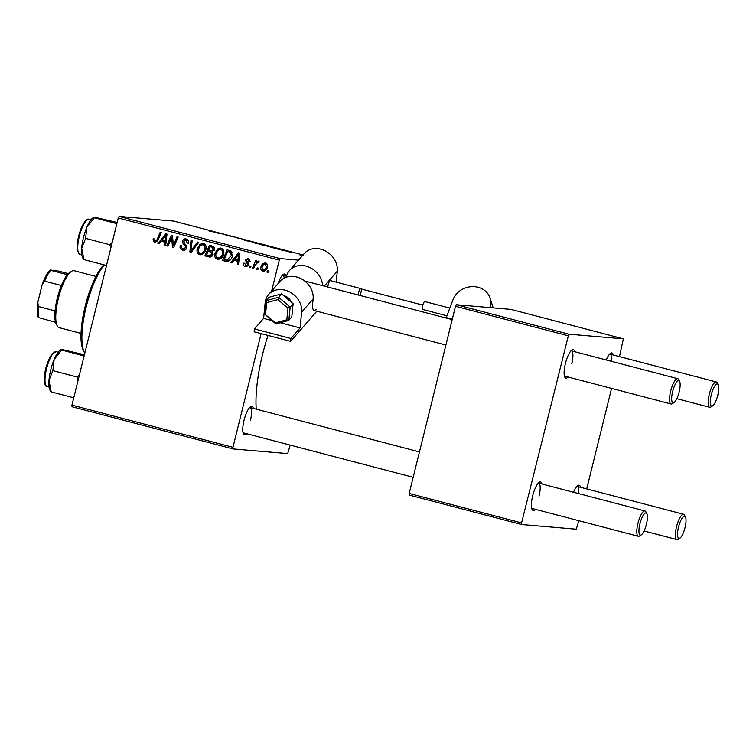 <?xml version="1.0" encoding="UTF-8"?>
<svg xmlns="http://www.w3.org/2000/svg" width="756" height="756" viewBox="0 0 756 756"><rect width="100%" height="100%" fill="white"/><g stroke="black" fill="none" stroke-linecap="round" stroke-linejoin="round"><path stroke-width="1.13" d="M246.74 433.727A14.723 4.13 -75.3 0 1 243.498 433.906A14.723 4.13 -75.3 0 1 244.056 420.232A14.723 4.13 -75.3 0 1 250.633 406.662A14.723 4.13 -75.3 0 1 253.373 408.41M243.063 432.697A13.088 3.667 104.7 0 0 243.394 432.848L413.163 477.31M256.237 409.157A75.25 21.083 -75.3 0 1 262.606 354.271A75.25 21.083 -75.3 0 1 268.011 335.437M568.096 377.027A14.723 4.13 -75.3 0 1 564.845 377.206A14.723 4.13 -75.3 0 1 565.412 363.532A14.723 4.13 -75.3 0 1 571.98 349.962A14.723 4.13 -75.3 0 1 574.721 351.71M564.42 376.006A13.088 3.667 104.7 0 0 564.741 376.148L671.082 403.997A13.088 3.667 -75.3 0 1 670.695 391.022A13.088 3.667 -75.3 0 1 677.707 378.68A13.088 3.667 -75.3 0 1 678.605 379.503L679.597 381.383A11.453 3.213 104.7 0 0 672.67 391.466A11.453 3.213 104.7 0 0 674.04 402.57A11.453 3.213 104.7 0 0 679.153 392.014A11.453 3.213 104.7 0 0 679.597 381.383M535.352 509.317A14.723 4.13 -75.3 0 1 532.111 509.497A14.723 4.13 -75.3 0 1 532.678 495.823A14.723 4.13 -75.3 0 1 539.245 482.252A14.723 4.13 -75.3 0 1 541.986 484.001M531.685 508.287A13.088 3.667 104.7 0 0 532.007 508.438L638.338 536.288A13.088 3.667 -75.3 0 1 637.951 523.313A13.088 3.667 -75.3 0 1 644.972 510.971A13.088 3.667 -75.3 0 1 645.86 511.793L646.852 513.674A11.453 3.213 104.7 0 0 639.935 523.747A11.453 3.213 104.7 0 0 641.305 534.861A11.453 3.213 104.7 0 0 646.418 524.305A11.453 3.213 104.7 0 0 646.852 513.674M290.228 445.114L287.658 453.591L233.037 448.932L72.018 406.756L71.943 405.131L232.961 447.306L233.037 448.932M223.596 254.035C222.736 257.569 220.667 259.317 217.359 259.27C215.025 258.165 214.213 256.246 214.902 253.515L217.567 248.979L221.139 248.129C223.549 249.272 224.362 251.238 223.596 254.035M217.945 259.374L218.56 259.374M220.478 248.015L221.139 248.129M233.982 260.244L231.922 262.927L230.722 262.615L238.414 252.806L239.765 253.165L238.471 264.647L237.365 264.354L237.753 261.236L233.982 260.244L238.858 261.198M154.961 241.542L156.936 239.841L160.159 232.309L161.274 232.602L157.947 240.399L154.574 242.827L153.005 239.803L153.355 238.82L154.498 238.962L154.158 239.907L154.961 241.542L157.21 241.75M183.009 248.894L185.626 247.599L185.589 246.55L183.169 243.905L182.517 241.155C183.132 239.293 184.369 238.565 186.222 238.981C188.121 239.614 188.887 240.956 188.537 243.016L187.337 243.082L185.863 240.276L183.642 241.372L186.76 247.779C186.052 249.811 184.662 250.605 182.621 250.17C180.419 249.461 179.635 247.921 180.259 245.549L181.393 245.7L181.27 247.41L183.009 248.894L186.146 249.093M183.33 250.293L184.029 250.293M185.532 238.868L186.222 238.981M185.863 240.276L187.715 240.427L185.863 240.276M198.677 242.402L191.287 252.287L189.869 251.918L190.994 240.389L192.109 240.682L191.145 250.557L197.486 242.09L198.677 242.402M205.916 249.404C205.065 252.939 202.986 254.687 199.688 254.64C197.354 253.534 196.532 251.616 197.221 248.885L199.896 244.349L203.468 243.498C205.868 244.642 206.69 246.617 205.916 249.404M200.274 254.744L200.888 254.744M202.797 243.385L203.468 243.498M268.663 270.865L268.021 272.387L266.915 272.094L267.539 270.572L268.663 270.865M298.507 260.159L280.136 258.59L279.285 260.13L118.267 217.964L71.943 405.131M279.285 260.13L271.64 291.013M261.094 333.632L232.961 447.306M213.079 254.318C212.445 256.331 211.141 257.22 209.166 256.974L204.904 255.859L209.45 245.218L213.598 246.503L214.449 249.404L212.313 251.729L213.079 254.318M209.686 257.059L210.177 257.059M161.198 241.183L159.147 243.867L157.947 243.555L165.64 233.746L166.991 234.105L165.696 245.587L164.581 245.294L164.978 242.175L161.198 241.183L166.084 242.137M170.724 239.69L167.917 246.163L166.792 245.87L171.357 235.248L172.529 235.551L173.237 245.766L177.046 236.732L178.17 237.025L173.625 247.656L172.453 247.354L171.725 237.148L170.724 239.69M245.785 265.639L247.552 264.78L247.495 264.014L245.313 260.13L248.204 258.439L250.113 261.557L248.97 261.406L247.902 259.44L246.465 260.244L248.478 263.371L248.677 264.978L245.492 266.641C243.819 266.131 243.167 264.987 243.526 263.211L244.708 263.211L245.785 265.639L248.251 265.866M247.703 258.354L248.204 258.439M247.902 259.44L249.754 259.591L247.902 259.44M246.116 266.745L246.711 266.745M227.509 261.491L222.585 260.489L227.131 249.849L231.1 251.049L232.357 256.057C231.723 258.911 230.107 260.716 227.509 261.491L226.772 261.491M267.426 267.066C266.821 269.798 265.261 271.158 262.738 271.158C261.056 270.45 260.442 269.155 260.905 267.246C261.5 264.402 263.088 262.993 265.677 263.022C267.369 263.778 267.955 265.129 267.426 267.066M265.139 262.927L265.677 263.022M258.448 268.191L257.796 269.703L256.69 269.42L257.314 267.889L258.448 268.191M258.543 262.408L257.824 262.341L254.895 265.507L253.543 268.588L252.419 268.295L255.726 260.565L256.842 260.858L256.152 262.455L258.391 261.113L259.072 261.604L258.316 262.748L257.683 262.323L258.552 262.398M250.992 266.235L250.34 267.756L249.234 267.463L249.858 265.942L250.992 266.235M278.718 248.979L269.949 246.768L279.058 248.97M288.962 251.833L295.105 253.024L288.962 251.833M209.412 231.166L216.613 232.47L209.412 231.166M209.11 230.949L209.847 231.279M238.282 238.414L237.715 238.225M254.016 242.27L244.717 240.399L254.016 242.27M261.037 244.358L252.277 242.147L261.387 244.339M303.043 254.942L173.748 221.083L119.117 216.414L280.136 258.59M268.078 246.343L259.752 244.339L264.789 245.086L269.665 246.503L267.359 246.229M268.881 246.38L269.665 246.503M216.178 232.772L222.33 233.963L216.178 232.772M225.874 235.116L233.509 236.893L225.874 235.116M302.542 255.519L299.499 254.753M299.678 254.649L303.411 255.348M303.071 255.311L301.502 254.999L303.487 255.604M282.366 250.245L277.433 248.97L282.47 249.716L287.488 251.266L282.366 250.245M578.841 520.704L576.27 529.181L521.649 524.522L409.242 495.076L409.176 493.451L521.583 522.897L521.649 524.522M619.457 356.605L623.379 338.839L510.971 309.402L456.35 304.734L568.758 334.18L521.583 522.897M567.898 335.721L455.49 306.284L409.176 493.451M623.379 338.839L568.758 334.18M611.585 388.414L586.713 488.896M455.49 306.284L456.35 304.734M573.511 492.25A14.723 4.13 -75.3 0 1 577.849 485.55A14.723 4.13 -75.3 0 1 580.589 487.289M606.255 359.969A14.723 4.13 -75.3 0 1 610.593 353.26A14.723 4.13 -75.3 0 1 613.333 355.008M611.396 361.311A13.088 3.667 104.7 0 0 609.988 354.129A13.088 3.667 104.7 0 0 609.629 354.101M539.028 496.097A13.088 3.667 104.7 0 0 538.641 483.122A13.088 3.667 104.7 0 0 538.281 483.093M578.652 493.602A13.088 3.667 104.7 0 0 577.244 486.42A13.088 3.667 104.7 0 0 576.894 486.382M571.763 363.806A13.088 3.667 104.7 0 0 571.375 350.831A13.088 3.667 104.7 0 0 571.026 350.803M118.267 217.964L119.117 216.414M278.066 283.632A14.723 4.13 -75.3 0 1 283.368 274.371A14.723 4.13 -75.3 0 1 286.108 276.12M284.199 278.085A13.088 3.667 104.7 0 0 282.763 275.241A13.088 3.667 104.7 0 0 282.404 275.212M250.406 420.506A13.088 3.667 104.7 0 0 250.019 407.531A13.088 3.667 104.7 0 0 249.669 407.493M259.941 244.197L253.109 242.591M254.97 243.092L260.168 244.235M253.364 242.43L254.98 243.035M219.599 233.434L217.17 232.961L219.599 233.434M227.726 235.957L227.858 235.418M292.374 252.495L289.945 252.022L292.374 252.495M282.999 249.924L279.134 249.348L286.411 250.983L282.999 249.924M277.613 248.828L270.78 247.221M272.642 247.722L277.839 248.866M271.035 247.061L272.661 247.666M268.096 272.198L266.915 272.094M210.527 257.002L204.904 255.859M206.757 256.01L207.163 255.065M208.741 251.37L209.232 250.236M210.697 246.815L211.179 245.672M212.805 252.249L208.089 251.313L206.558 254.904L209.733 255.679L211.982 253.997L210.433 251.928L208.089 251.313M211.491 255.821L212.379 255.755M214.439 247.618L210.045 246.758L208.628 250.075L213.164 250.86M212.275 250.699L214.184 250.708M213.787 247.41L210.045 246.758M214.477 249.263L213.334 249.159L211.935 247.25M213.882 250.69L212.332 250.557L213.334 249.159M210.423 250.548L212.332 250.557M212.285 252.088L210.433 251.928M213.126 254.092L211.982 253.997M201.219 254.696L199.386 253.043M198.384 248.979L197.221 248.885M201.115 245.076L201.748 244.509L199.896 244.349M201.748 244.509L203.733 243.583M205.641 245.246L202.674 244.717L200.557 245.435L198.318 249.225C197.817 251.172 198.412 252.551 200.085 253.364L203.799 253.288M204.961 244.944L203.109 244.793C204.8 245.615 205.377 247.023 204.838 248.998L205.991 249.093M200.085 253.364C202.636 253.241 204.224 251.786 204.838 248.998M191.457 252.05L189.869 251.918M191.769 251.644L191.863 250.623M192.487 250.68L191.145 250.557M184.228 250.264L182.12 248.516M186.779 247.694L185.626 247.599M186.883 246.664L185.589 246.55M186.732 245.785L185.022 244.065L183.169 243.905M185.022 244.065L184.521 243.262M183.68 241.249L182.517 241.155M184.842 240.21L186.496 239.066M188.49 243.186L187.337 243.082M188.556 242.931L187.403 242.827M188.357 240.691L187.715 240.427M154.158 239.907L153.005 239.803M155.906 242.799L154.8 241.495M159.299 243.668L157.947 243.555M161.746 241.23L162.587 240.162M166.509 235.154L166.934 234.615M165.715 245.388L164.581 245.294M166.074 242.27L164.978 242.175M164.411 237.138L162.134 240.049L165.148 240.833L165.857 235.097L164.411 237.138M166.868 235.182L165.857 235.097M166.216 240.928L165.148 240.833M167.993 245.974L166.792 245.87M174.39 245.87L173.237 245.766M175.59 243.063L174.352 242.96M173.71 247.458L172.453 247.354M172.973 240.493L171.829 240.389M172.68 237.223L171.725 237.148M244.679 263.305L243.526 263.211M248.696 264.883L247.552 264.78M248.733 264.127L247.495 264.014M246.465 260.234L245.313 260.13M247.571 259.393L248.677 258.599M250.123 261.51L248.97 261.406M246.995 266.688L245.587 265.573M232.073 262.729L230.722 262.615M234.521 260.291L235.362 259.223M239.283 254.214L239.709 253.676M238.49 264.449L237.365 264.354M238.849 261.33L237.753 261.236M237.195 256.199L234.908 259.11L237.923 259.894L238.631 254.158L237.195 256.199M239.643 254.243L238.631 254.158M239 259.988L237.923 259.894M222.585 260.489L225.732 261.311M224.438 260.64L224.844 259.695M228.369 251.446L228.86 250.302M232.527 252.523L227.717 251.389L224.239 259.535L225.657 259.903L226.866 260.121L231.27 255.698L230.674 252.362L227.717 251.389M226.866 260.121L230.183 260.073M232.309 252.504L230.674 252.362M232.413 255.802L231.27 255.698M218.9 259.327L217.057 257.673M216.055 253.61L214.902 253.515M218.796 249.697L219.42 249.14L217.567 248.979M219.42 249.14L221.404 248.214M223.313 249.877L220.346 249.348L218.229 250.066L215.989 253.855C215.498 255.802 216.084 257.182 217.766 257.994L221.47 257.919M222.642 249.575L220.79 249.423C222.472 250.245 223.048 251.654 222.519 253.629L223.663 253.723M217.766 257.994C220.317 257.872 221.895 256.407 222.519 253.629M264.118 271.149L263.031 270.157M262.058 267.35L260.905 267.246M264.6 264.014L266.074 263.154M264.855 270.308L265.668 270.27M267.463 266.877L266.32 266.774L265.384 264.014L267.199 264.175L265.384 264.014C263.551 264.222 262.436 265.347 262.039 267.416L263.003 270.147L265.091 270.346M263.003 270.147C264.789 269.901 265.895 268.777 266.32 266.774M257.881 269.523L256.69 269.42M253.619 268.399L252.419 268.295M256.974 262.521L256.152 262.455M258.221 262.37L259.062 261.595M250.425 267.567L249.234 267.463M717.756 395.312A11.453 3.213 104.7 0 0 718.2 384.681A11.453 3.213 104.7 0 0 711.283 394.755A11.453 3.213 104.7 0 0 712.653 405.868A11.453 3.213 104.7 0 0 717.756 395.312M712.653 405.868L710.867 407.021A13.088 3.667 -75.3 0 1 709.686 407.295A13.088 3.667 -75.3 0 1 709.298 394.32A13.088 3.667 -75.3 0 1 716.319 381.978A13.088 3.667 -75.3 0 1 717.208 382.801L718.2 384.681M674.04 402.57L672.254 403.723A13.088 3.667 -75.3 0 1 671.082 403.997M678.538 527.045A11.453 3.213 104.7 0 0 679.909 538.159A11.453 3.213 104.7 0 0 685.021 527.603A11.453 3.213 104.7 0 0 685.465 516.962A11.453 3.213 104.7 0 0 678.538 527.045M679.909 538.159L678.123 539.302A13.088 3.667 -75.3 0 1 676.951 539.586A13.088 3.667 -75.3 0 1 676.563 526.611A13.088 3.667 -75.3 0 1 683.575 514.269A13.088 3.667 -75.3 0 1 684.473 515.091L685.465 516.962M641.305 534.861L639.519 536.004A13.088 3.667 -75.3 0 1 638.338 536.288M106.501 265.517L83.963 259.61L81.686 248.185A21.593 6.048 104.7 0 0 82.026 256.038A21.593 6.048 104.7 0 0 82.621 257.701L83.443 259.242M112.209 242.449L109.79 244.708L110.896 247.741M109.79 244.708L85.617 238.376L86.864 227.254L94.746 217.237L117.152 222.481M93.829 217.265L93.092 217.747A21.593 6.048 104.7 0 0 86.864 227.254A21.593 6.048 -75.3 0 0 81.686 248.185L85.617 238.376M84.388 259.1L83.963 259.61M116.859 223.644L94.32 217.747L94.746 217.237M73.757 397.807L51.219 391.901L48.951 380.476L52.873 370.667L54.13 359.535L62.011 349.518L84.407 354.762M51.644 391.391L51.219 391.901M84.124 355.934L61.586 350.037L62.011 349.518M79.465 374.74L77.055 376.998L52.873 370.667M77.055 376.998L78.161 380.032M61.094 349.555L60.348 350.037A21.593 6.048 104.7 0 0 54.13 359.535A21.593 6.048 104.7 0 0 48.951 380.476A21.593 6.048 -75.3 0 0 49.887 389.983L50.709 391.532M104.337 264.95A49.074 13.75 104.7 0 0 86.212 306.766A49.074 13.75 104.7 0 0 84.322 352.343L83.33 350.463A47.439 13.296 -75.3 0 1 85.154 306.407A47.439 13.296 -75.3 0 1 103.77 264.808M84.322 352.343A49.074 13.75 104.7 0 0 84.804 353.165M57.21 325.827L56.218 323.955A27.811 7.796 -75.3 0 1 55.566 322.273A27.811 7.796 -75.3 0 1 55.075 310.896A27.811 7.796 -75.3 0 1 61.359 285.522A27.811 7.796 -75.3 0 1 67.341 274.693A27.811 7.796 -75.3 0 1 69.694 272.491L71.48 271.347A29.446 8.25 104.7 0 0 58.694 297.108A29.446 8.25 104.7 0 0 57.21 325.827A29.446 8.25 104.7 0 0 59.214 327.679L81.034 333.396M95.955 276.431L74.135 270.714A29.446 8.25 104.7 0 0 73.738 270.648A29.446 8.25 104.7 0 0 71.48 271.347M55.566 322.273L38.462 317.596A26.176 7.333 -75.3 0 1 37.8 302.268L42.175 284.606A26.176 7.333 -75.3 0 1 50.236 270.015L58.042 270.95L68.305 273.634M37.8 302.268L38.367 306.52A27.811 7.796 104.7 0 0 38.858 317.898M55.075 310.896L38.367 306.52M61.359 285.522L44.642 281.137L42.175 284.606M50.236 270.015L50.633 270.317A27.811 7.796 104.7 0 0 44.642 281.137M67.341 274.693L50.633 270.317M291.051 301.956A8.184 6.832 -139 0 0 283.784 295.747M359.894 295.445A4.092 1.143 104.7 0 0 361.255 290.862A4.092 1.143 104.7 0 0 360.82 288.594A4.092 1.143 104.7 0 0 358.306 294.245A4.092 1.143 104.7 0 0 358.259 295.02M360.82 288.594L330.438 280.637A4.092 1.143 104.7 0 0 327.924 286.288A4.092 1.143 104.7 0 0 327.877 287.063M271.81 320.544L263.608 318.399L265.176 302.617A19.628 16.405 41 0 1 268.607 294.5A19.628 16.405 41 0 1 289.879 292.052A19.628 16.405 41 0 1 301.635 312.162L300.066 327.943L280.221 322.746M268.607 294.5L280.098 281.298A19.628 16.405 41 0 1 301.37 278.851A19.628 16.405 41 0 1 313.126 298.96L312.7 303.269A13.088 3.667 -75.3 0 0 314.109 310.508A13.088 3.667 -75.3 0 0 316.282 309.327M316.84 311.226L290.606 341.362L290.89 338.49L300.066 327.943M286.524 276.224A19.628 16.405 41 0 1 289.539 270.459L304.281 253.515A19.628 16.405 41 0 1 325.562 251.068A19.628 16.405 41 0 1 337.318 271.177L336.222 282.158M290.89 338.49L254.432 328.936L254.148 331.808L290.606 341.362M254.432 328.936L263.608 318.399M289.539 270.459A19.628 16.405 41 0 1 309.601 267.407A19.628 16.405 41 0 1 322.632 285.683M287.97 308.202L290.162 307.097L288.839 320.346L286.817 319.797L287.97 308.202L277.906 299.622L278.662 297.288L281.61 293.895L268.805 297.344L265.857 300.727L278.662 297.288L290.162 307.097L293.111 303.704L281.61 293.895M275.855 323.918L264.534 313.986L275.6 322.812L275.855 323.918L288.594 320.497L291.788 316.962L293.111 303.704M277.906 299.622L266.698 302.636L265.857 300.727L264.43 314.175M446.616 315.715L422.84 309.488A4.092 1.143 -75.3 0 1 423.284 303.666A4.092 1.143 -75.3 0 1 424.919 301.578L449.678 308.061M490.068 307.616A19.628 17.218 -17.6 0 0 490.115 298.157A19.628 17.218 -17.6 0 0 472.188 286.637A19.628 17.218 -17.6 0 0 453.175 299.31L446.078 318.011M445.908 317.501L452.305 319.174M193.99 248.658L192.6 248.544M186.156 245.218L184.303 245.057M158.136 239.945L156.936 239.841M166.547 238.036L165.451 237.942M248.318 263.126L246.617 262.975M239.321 257.097L238.225 257.002M231.175 251.965L229.323 251.805M79.843 254.224L77.509 251.134C76.517 244.953 77.764 237.299 81.223 228.17C84.757 220.95 87.327 218.03 88.962 219.41A17.993 5.046 104.7 0 0 80.731 231.478A17.993 5.046 104.7 0 0 78.114 251.71A17.993 5.046 104.7 0 0 79.843 254.224L81.771 254.725M77.547 250.661A17.01 4.763 -75.3 0 1 79.503 233.15A17.01 4.763 -75.3 0 1 86.779 220.213M52.854 353.78A17.993 5.046 104.7 0 0 45.7 372.793A17.993 5.046 104.7 0 0 47.108 386.514C45.01 386.921 44.188 383.103 44.661 375.08C45.152 368.437 47.609 361.406 52.022 354.006L56.218 351.701A17.993 5.046 104.7 0 0 52.854 353.78M45.596 384.738A17.01 4.763 -75.3 0 1 45.426 370.695A17.01 4.763 -75.3 0 1 51.88 354.375M313.126 298.96L301.635 312.162M337.318 271.177L324.305 286.127M266.698 302.636L265.545 314.231M275.6 322.812L286.817 319.797M361.141 288.953L422.812 305.103M609.988 354.129L716.319 381.978M676.828 398.686L709.686 407.295M677.707 378.68L571.375 350.831M452.192 319.618L304.649 280.977M288.216 276.668L282.763 275.241M445.908 345.029L314.109 310.508M676.951 539.586L644.084 530.977M683.575 514.269L577.244 486.42M250.019 407.531L419.457 451.908M538.641 483.122L644.972 510.971M88.962 219.41L90.89 219.911M47.108 386.514L49.036 387.015M56.218 351.701L58.155 352.201M490.115 298.157L493.195 307.881"/></g></svg>
